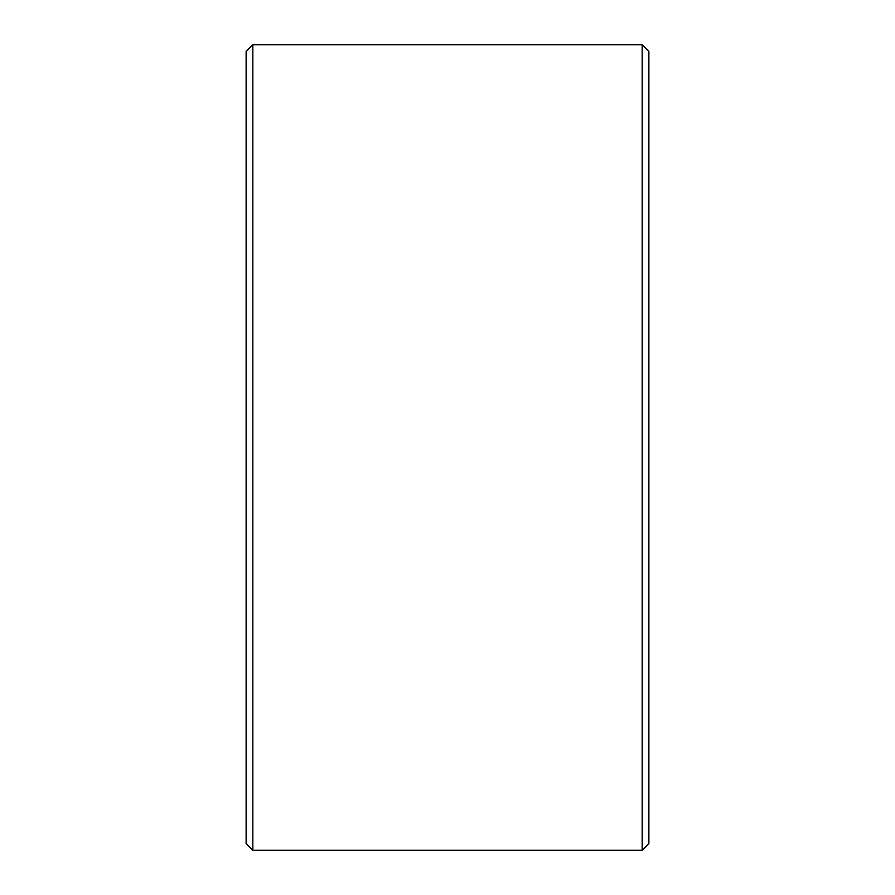 <?xml version="1.0" encoding="UTF-8"?>
<svg xmlns="http://www.w3.org/2000/svg" width="895" height="895" viewBox="0 0 895 895"><rect width="100%" height="100%" fill="white"/><g stroke="black" fill="none" stroke-linecap="round" stroke-linejoin="round"><path stroke-width="1.34" d="M246.125 843.537L246.125 51.462L252.837 44.75L252.837 850.25L246.125 843.537M642.162 44.75L648.875 51.462L648.875 843.537L642.162 850.25L642.162 44.75L252.837 44.75M642.162 850.25L252.837 850.25"/></g></svg>
